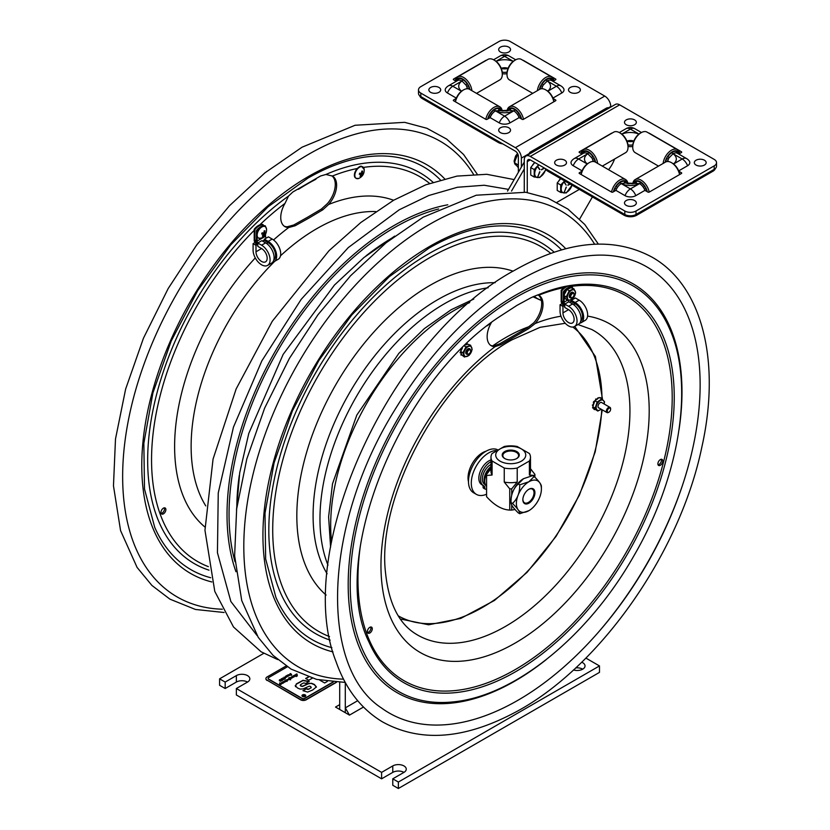 <?xml version="1.0" encoding="UTF-8"?>
<svg xmlns="http://www.w3.org/2000/svg" width="830" height="830" viewBox="0 0 830 830"><rect width="100%" height="100%" fill="white"/><g stroke="black" fill="none" stroke-linecap="round" stroke-linejoin="round"><path stroke-width="1.25" d="M225.179 688.516L225.179 682.063L236.353 675.61A7.906 4.565 180 0 1 244.964 674.624A7.906 4.565 180 0 1 249.84 678.836A7.906 4.565 180 0 1 247.527 682.063A7.906 4.565 0 0 0 236.353 682.063L225.179 688.516L219.587 685.29L219.587 678.836L263.784 653.324M599.478 665.93L599.478 672.383L398.358 788.5L392.777 785.273L392.777 778.82L398.358 782.047L599.478 665.93L585.887 658.086M403.951 772.377A7.906 4.565 0 0 0 392.777 772.377L381.603 778.82L236.353 694.959L236.353 688.516L381.603 772.377L392.777 765.924A7.906 4.565 180 0 1 401.388 764.938A7.906 4.565 180 0 1 406.264 769.151A7.906 4.565 180 0 1 403.951 772.377L392.777 778.82M582.722 669.156A7.906 4.565 0 0 0 575.719 667.901M225.179 682.063L219.587 678.836M398.358 788.5L398.358 782.047M381.603 778.82L381.603 772.377M247.527 682.063L236.353 688.516M581.706 662.216A7.906 4.565 180 0 1 585.036 665.93A7.906 4.565 180 0 1 573.468 669.976M339.709 682.436L339.709 709.474L335.517 707.056L339.709 704.639L339.709 709.474L345.29 712.7L345.29 682.54M490.976 465.485L490.063 464.945L490.976 464.416M490.976 466.522A11.848 6.837 120 0 0 485.228 484.243M490.063 464.945A11.848 6.837 120 0 0 482.873 475.403A11.848 6.837 120 0 0 484.813 484.461L485.467 484.834M531.159 153.052L529.893 152.315L606.274 108.222L607.539 108.958M579.662 219.027L592.413 196.938M524.269 168.998L511.508 191.097M529.893 152.315L528.627 154.515M524.269 162.058L507.514 191.087M609.023 108.097L608.795 107.973A5.053 2.915 120 0 0 606.274 108.222M526.023 156.009L615.414 104.404A8.497 4.907 -120 0 1 619.668 104.829L530.277 156.434A8.497 4.907 -120 0 0 526.023 156.009A8.497 4.907 -120 0 0 524.269 159.9L524.269 192.072M582.079 170.845L573.24 165.741A7.595 4.389 180 0 1 571.631 160.906A8.705 8.705 0 0 1 574.256 158.572A8.705 5.032 60 0 1 578.614 158.997A8.705 5.032 120 0 0 573.24 165.741M678.816 171.229L681.42 172.733A0.944 0.55 180 0 1 681.42 173.512L649.236 192.083A0.944 0.55 180 0 1 647.898 192.083L644.92 190.371L635.79 195.652A7.595 4.389 180 0 1 625.042 195.652L615.902 190.371L612.924 192.083A0.944 0.55 180 0 1 611.586 192.083L579.402 173.512A0.944 0.55 180 0 1 579.402 172.733L581.903 171.291M673.068 153.726L682.208 158.997A8.705 5.032 -60 0 1 686.566 158.572L677.425 153.291A8.705 5.032 120 0 0 673.068 153.726L668.824 158.074L667.735 160.636A6.91 3.994 0 0 0 667.061 161.549M530.277 156.434L624.824 211.017A7.906 4.565 180 0 0 635.998 211.017L714.215 165.865A7.906 4.565 180 0 0 716.529 162.638A7.906 4.565 180 0 0 714.215 159.412L619.668 104.829M582.048 154.069L579.402 152.544A0.944 0.55 180 0 1 579.402 151.766L611.586 133.194A0.944 0.55 180 0 1 612.208 133.028M648.624 133.028A0.944 0.55 180 0 1 649.236 133.194L681.42 151.766A0.944 0.55 180 0 1 681.42 152.544L678.774 154.069M686.566 158.572A8.705 8.705 0 0 1 689.191 160.906A7.595 4.389 180 0 1 687.582 165.741L678.681 170.887M716.529 162.638L716.529 166.114A7.906 4.565 180 0 1 714.215 169.341L635.998 214.493A7.906 4.565 180 0 1 624.824 214.493L530.277 159.9A4.254 2.459 -120 0 0 528.15 159.692A4.254 2.459 -120 0 0 527.268 161.643L527.268 192.519M614.584 159.028A23.707 13.685 -60 0 1 608.577 169.725M579.361 189.396L556.951 202.333M644.92 190.371A8.705 5.032 -120 0 0 639.557 183.627L625.405 183.015L625.965 182.009A9.96 5.748 -60 0 1 627.075 183.544M625.405 183.015L621.276 183.627A8.705 5.032 120 0 0 615.902 190.371M579.402 173.512L579.402 172.733M593.751 161.518A6.91 3.994 0 0 0 593.087 160.636L592.008 158.074L587.754 153.726A8.705 5.032 -120 0 0 583.397 153.291L574.256 158.572M626.899 141.038L626.93 141.09A6.619 3.828 180 0 1 633.83 141.069M632.823 144.856A6.91 3.994 180 0 1 627.937 144.835A6.91 3.994 0 0 0 632.823 144.856M626.93 141.09A6.91 3.994 0 0 0 633.809 141.121M593.087 160.636A6.619 3.828 0 0 0 592.392 161.518M632.294 183.793A6.91 3.994 0 0 0 628.528 183.793M668.451 161.56A6.619 3.828 0 0 0 667.735 160.636M665.577 162.026A9.96 5.748 -60 0 1 666.905 158.364L668.264 159.153L666.905 158.364M669.188 157.493L667.849 156.725A9.96 5.748 -60 0 1 676.813 151.548L676.045 152.896M677.155 153.156L677.768 152.097A9.96 5.748 -60 0 1 679.002 153.944M665.11 162.296A10.582 6.111 -60 0 1 677.633 151.236A10.582 6.111 -60 0 1 679.469 153.675M671.595 152.751L673.182 153.664M663.129 163.437A11.848 6.837 -60 0 1 668.741 152.295A11.848 6.837 -60 0 1 677.363 149.628L677.363 149.628A11.848 6.837 -60 0 1 679.708 153.529M658.512 166.114L635.189 152.647A11.848 6.837 -60 0 1 632.74 147.221L632.74 146.194A10.582 6.111 -60 0 1 640.221 133.225L641.113 132.707A11.848 6.837 -60 0 1 647.047 132.126L677.363 149.628L647.047 132.126M632.74 147.221A11.848 6.837 -60 0 1 641.113 132.707M583.604 153.187L582.992 152.139A9.96 5.748 -120 0 0 581.778 153.913M595.162 161.985A9.96 5.748 -120 0 0 593.855 158.406L592.568 159.153L593.855 158.406M602.321 166.114L625.571 152.689A11.848 6.837 -120 0 0 628.02 147.263L628.02 146.225A10.582 6.111 -120 0 0 620.539 133.267L619.647 132.748A11.848 6.837 -120 0 0 613.712 132.157L583.397 149.67A11.848 6.837 -120 0 0 581.062 153.498M628.02 147.263A11.848 6.837 -120 0 0 619.647 132.748M587.64 153.664L589.155 152.793M584.693 152.896L583.947 151.589A9.96 5.748 -120 0 1 592.9 156.766L591.634 157.493M595.629 162.244A10.582 6.111 -120 0 0 583.127 151.278A10.582 6.111 -120 0 0 581.311 153.643M597.621 163.396A11.848 6.837 -120 0 0 591.987 152.295A11.848 6.837 -120 0 0 583.397 149.67L613.712 132.157M635.365 183.036L634.794 182.04A9.96 5.748 -120 0 0 633.684 183.554M646.861 191.491A9.96 5.748 -120 0 0 645.647 188.317L644.35 189.064L645.647 188.317M647.338 191.761A10.582 6.111 -120 0 0 634.929 181.189A10.582 6.111 -120 0 0 633.072 183.679M649.226 192.093A11.848 6.837 -120 0 0 643.323 181.77A11.848 6.837 -120 0 0 635.189 179.571A11.848 6.837 -120 0 0 632.813 183.721M635.189 179.571L665.515 162.068L635.189 179.571M679.552 174.591A11.848 6.837 -120 0 0 671.439 162.649A11.848 6.837 -120 0 0 665.515 162.068M639.442 183.565L640.957 182.693M636.475 182.766L635.739 181.5A9.96 5.748 -120 0 1 644.702 186.667L643.406 187.424M679.697 174.507A10.582 6.111 -120 0 0 672.331 163.168L671.439 162.649M616.472 189.064L615.103 188.275L616.472 189.064M617.416 187.424L616.057 186.636A9.96 5.748 -60 0 1 625.021 181.459L624.264 182.766M619.803 182.652L621.38 183.565M613.401 191.813A10.582 6.111 -60 0 1 625.83 181.148A10.582 6.111 -60 0 1 627.698 183.669M613.868 191.543A9.96 5.748 -60 0 1 615.103 188.275M611.534 192.052A11.848 6.837 -60 0 1 617.437 181.729A11.848 6.837 -60 0 1 625.571 179.539L625.571 179.539A11.848 6.837 -60 0 1 627.947 183.71M581.062 174.466A10.582 6.111 -60 0 1 588.428 163.126L589.321 162.618A11.848 6.837 -60 0 1 595.245 162.026L625.571 179.539L595.245 162.026M581.208 174.549A11.848 6.837 -60 0 1 589.321 162.618M632.74 146.412A6.91 3.994 180 0 1 628.02 146.402M545.559 168.729A8.85 5.105 0 0 0 547.956 171.271L624.16 215.261A8.85 5.105 0 0 0 636.672 215.261L712.866 171.271A8.85 5.105 0 0 0 715.336 168.521M564.774 165.056A5.924 3.424 180 0 1 555.612 164.506A5.924 3.424 180 0 1 558.455 159.443A5.924 3.424 180 0 1 562.709 159.443A5.924 3.424 180 0 1 564.774 165.056M634.608 205.373A5.924 3.424 180 0 1 625.447 204.823A5.924 3.424 180 0 1 628.289 199.76A5.924 3.424 180 0 1 632.543 199.76A5.924 3.424 180 0 1 634.608 205.373M634.608 124.739A5.924 3.424 180 0 1 625.447 124.189A5.924 3.424 180 0 1 628.289 119.126A5.924 3.424 180 0 1 632.543 119.126A5.924 3.424 180 0 1 634.608 124.739M704.431 165.056A5.924 3.424 180 0 1 695.281 164.506A5.924 3.424 180 0 1 698.123 159.443A5.924 3.424 180 0 1 702.367 159.443A5.924 3.424 180 0 1 704.431 165.056M529.135 153.623L521.375 158.105A8.497 4.907 60 0 0 515.357 147.688L604.748 96.083A8.497 4.907 60 0 1 610.755 106.499L608.463 107.827M547.271 80.967L556.411 86.247A8.705 5.032 -60 0 1 560.769 85.812L551.628 80.531A8.705 5.032 120 0 0 547.271 80.967L543.017 85.314L541.938 87.876A6.91 3.994 0 0 0 541.274 88.758M456.344 98.127L447.443 92.981A7.595 4.389 180 0 1 445.835 88.146A8.705 8.705 0 0 1 448.459 85.812A8.705 5.032 60 0 1 452.817 86.247A8.705 5.032 120 0 0 447.443 92.981M509.62 110.255L495.479 110.867A8.705 5.032 120 0 0 490.105 117.611L499.245 122.892A7.595 4.389 0 0 0 509.983 122.892L519.124 117.611A8.705 5.032 -120 0 0 513.749 110.867L509.506 110.307L509.06 109.249A9.96 5.748 60 0 0 507.95 110.784M604.748 96.083L510.201 41.5A7.906 4.565 180 0 0 499.027 41.5L420.81 86.652A7.906 4.565 180 0 0 418.496 89.879A7.906 4.565 180 0 0 420.81 93.105L515.357 147.688M560.769 85.812A8.705 8.705 0 0 1 563.394 88.146A7.595 4.389 180 0 1 561.786 92.981L552.946 98.085M553.122 98.531L555.623 99.974A0.944 0.55 180 0 1 555.623 100.752L523.44 119.333A0.944 0.55 180 0 1 522.101 119.333L519.124 117.611M490.105 117.611L487.127 119.333A0.944 0.55 180 0 1 485.789 119.333L453.605 100.752A0.944 0.55 180 0 1 453.605 99.974L456.21 98.48M456.251 81.309L453.605 79.784A0.944 0.55 180 0 1 453.605 79.016L485.789 60.434A0.944 0.55 180 0 1 486.401 60.279M522.817 60.279A0.944 0.55 180 0 1 523.44 60.434L555.623 79.016A0.944 0.55 180 0 1 555.623 79.784L552.977 81.309M518.366 172.277L518.366 156.372A4.254 2.459 60 0 0 515.357 151.164L420.81 96.581A7.906 4.565 180 0 1 418.496 93.354L418.496 89.879M521.375 158.105L521.375 167.069M610.755 107.091L610.755 106.499M467.964 88.789A6.91 3.994 0 0 0 467.29 87.876L466.201 85.314L461.957 80.967A8.705 5.032 -120 0 0 457.6 80.531L448.459 85.812M555.623 79.784L555.623 79.016M506.497 111.033A6.91 3.994 0 0 0 502.731 111.033M542.633 88.758A6.619 3.828 0 0 0 541.938 87.876M501.216 68.361A6.91 3.994 0 0 0 508.095 68.33A6.619 3.828 0 0 0 501.196 68.309M507.099 72.075A6.91 3.994 180 0 1 502.202 72.096A6.91 3.994 0 0 0 507.099 72.075M467.29 87.876A6.619 3.828 0 0 0 466.574 88.81M489.378 115.557L490.675 116.304L489.378 115.557A9.96 5.748 120 0 0 488.165 118.732M495.583 110.805L494.068 109.934M491.619 114.665L490.323 113.907A9.96 5.748 120 0 1 499.287 108.74L498.55 110.006M501.963 110.919A10.582 6.111 120 0 0 489.513 114.54A10.582 6.111 120 0 0 487.687 119.001M502.212 110.961A11.848 6.837 120 0 0 499.836 106.811A11.848 6.837 120 0 0 487.988 113.658A11.848 6.837 120 0 0 485.799 119.333M499.836 106.811L469.51 89.308A11.848 6.837 120 0 0 463.586 89.889A11.848 6.837 120 0 0 457.662 96.145A11.848 6.837 120 0 0 455.473 101.831M499.66 110.276L500.231 109.29A9.96 5.748 120 0 1 501.341 110.795M463.586 89.889L462.694 90.408A10.582 6.111 120 0 0 457.403 96A10.582 6.111 120 0 0 455.328 101.748M519.922 115.515L518.553 116.304L519.922 115.515A9.96 5.748 60 0 1 521.157 118.783M510.761 110.006L510.014 108.699A9.96 5.748 60 0 1 518.968 113.876L517.609 114.665M507.327 110.909A10.582 6.111 60 0 1 519.788 114.499A10.582 6.111 60 0 1 521.624 119.053M515.223 109.892L513.646 110.805M507.078 110.95A11.848 6.837 60 0 1 509.454 106.78A11.848 6.837 60 0 1 521.313 113.617A11.848 6.837 60 0 1 523.502 119.292M509.454 106.78L539.78 89.267A11.848 6.837 60 0 1 545.704 89.858L546.607 90.366A10.582 6.111 60 0 1 551.898 95.958A10.582 6.111 60 0 1 553.963 101.706M545.704 89.858A11.848 6.837 60 0 1 551.639 96.114A11.848 6.837 60 0 1 553.817 101.789M456.023 81.184A9.96 5.748 60 0 1 457.268 79.338L457.87 80.396M458.98 80.136L458.212 78.798A9.96 5.748 60 0 1 467.176 83.965L465.838 84.743M463.431 79.991L461.843 80.904M468.12 85.615L466.771 86.393L468.12 85.615A9.96 5.748 60 0 1 469.448 89.267M455.556 80.915A10.582 6.111 60 0 1 467.985 84.598A10.582 6.111 60 0 1 469.915 89.536M455.317 80.769A11.848 6.837 60 0 1 457.662 76.868A11.848 6.837 60 0 1 469.51 83.716A11.848 6.837 60 0 1 471.897 90.688M457.662 76.868L487.988 59.366A11.848 6.837 60 0 1 493.912 59.947L494.805 60.466A10.582 6.111 60 0 1 500.096 66.058A10.582 6.111 60 0 1 502.285 73.434L502.285 74.461A11.848 6.837 60 0 1 499.836 79.888L476.513 93.354M493.912 59.947A11.848 6.837 60 0 1 499.836 66.203A11.848 6.837 60 0 1 502.285 74.461M541.17 85.646L542.457 86.393L541.17 85.646A9.96 5.748 120 0 0 539.863 89.225M553.247 81.153A9.96 5.748 120 0 0 552.033 79.379L551.421 80.427M553.714 80.883A10.582 6.111 120 0 0 541.305 84.629A10.582 6.111 120 0 0 539.396 89.484M553.963 80.738A11.848 6.837 120 0 0 551.639 76.91A11.848 6.837 120 0 0 539.78 83.747A11.848 6.837 120 0 0 537.404 90.636M551.639 76.91L521.313 59.397A11.848 6.837 120 0 0 515.389 59.988A11.848 6.837 120 0 0 509.454 66.244A11.848 6.837 120 0 0 507.006 74.503A11.848 6.837 120 0 0 509.454 79.929L532.715 93.354M543.391 84.743L542.125 84.006A9.96 5.748 120 0 1 551.078 78.829L550.332 80.136M547.385 80.904L545.87 80.033M515.389 59.988L514.486 60.507A10.582 6.111 120 0 0 509.195 66.089A10.582 6.111 120 0 0 507.006 73.465L507.006 74.503M419.69 95.761A8.85 5.105 0 0 0 422.159 98.511L498.353 142.501A8.85 5.105 0 0 0 502.752 143.881M507.006 73.642A6.91 3.994 180 0 1 502.285 73.652M570.252 87.461A5.924 3.424 180 0 1 572.327 86.683A5.924 3.424 180 0 1 576.57 86.683A5.924 3.424 180 0 1 579.63 91.539A5.924 3.424 180 0 1 570.884 92.618A5.924 3.424 180 0 1 570.252 87.461M500.428 47.144A5.924 3.424 180 0 1 502.492 46.366A5.924 3.424 180 0 1 506.736 46.366A5.924 3.424 180 0 1 509.796 51.221A5.924 3.424 180 0 1 501.05 52.3A5.924 3.424 180 0 1 500.428 47.144M500.428 127.779A5.924 3.424 180 0 1 502.492 127A5.924 3.424 180 0 1 506.736 127A5.924 3.424 180 0 1 509.796 131.856A5.924 3.424 180 0 1 501.05 132.935A5.924 3.424 180 0 1 500.428 127.779M430.594 87.461A5.924 3.424 180 0 1 432.658 86.683A5.924 3.424 180 0 1 436.902 86.683A5.924 3.424 180 0 1 439.962 91.539A5.924 3.424 180 0 1 431.216 92.618A5.924 3.424 180 0 1 430.594 87.461M532.134 165.813A7.107 4.109 -60 0 1 534.572 162.773M545.725 169.102L545.393 170.565L539.801 177.516L534.219 177.018L530.733 175.006L530.733 167.546L534.219 169.559L538.66 164.745M534.79 162.514L530.733 167.546M537.83 166.571L539.874 169.465L537.861 166.602M539.728 169.694L537.633 166.82M537.809 177.029L539.645 171.779M539.842 171.8L537.633 176.966M541.419 169.579L544.221 167.961M544.449 168.085L541.419 169.839M534.219 177.018L534.219 169.559M545.684 169.009A7.906 4.565 -60 0 1 539.531 177.184A7.906 4.565 -60 0 1 534.717 173.574A7.906 4.565 -60 0 1 538.919 164.9M558.611 181.231A7.107 4.109 -60 0 1 560.624 178.585M572.077 185.194L566.288 192.934L560.696 192.436L557.221 190.423L557.221 182.963L560.696 184.976L564.649 180.909M560.707 178.626L557.221 182.963M564.12 182.237L566.133 185.09L564.359 182.061M564.286 192.446L566.133 187.196M566.299 187.269L564.12 192.384M567.896 184.997L569.816 183.887M570.044 184.021L567.896 185.256M560.696 192.436L560.696 184.976M571.984 185.142A7.906 4.565 -60 0 1 565.738 192.705A7.906 4.565 -60 0 1 561.194 188.991A7.906 4.565 -60 0 1 564.732 180.95M495.873 450.545A24.651 14.235 120 0 0 471.284 483.091A24.651 14.235 120 0 0 476.389 494.369A24.651 14.235 120 0 0 486.577 494.234M497.295 449.601A24.651 14.235 120 0 0 478.661 457.309A24.651 14.235 120 0 0 468.483 481.473A24.651 14.235 120 0 0 473.588 492.761L476.389 494.369M486.577 489.109A17.306 9.991 120 0 1 485.633 489.223A1.899 1.1 -60 0 1 485.228 489.14A1.899 1.1 -60 0 1 484.834 488.268L483.091 487.262A1.899 1.1 120 0 0 483.485 488.133L485.228 489.14M483.091 487.262L484.834 488.268M490.976 461.698A14.11 8.144 120 0 0 481.431 474.096A14.11 8.144 120 0 0 483.506 485.675A14.11 8.144 120 0 0 483.9 485.872A3.953 2.283 120 0 1 484.014 485.934A3.953 2.283 120 0 1 484.834 487.739M482.489 485.083A3.953 2.283 -60 0 1 483.091 486.733M490.976 459.945A14.11 8.144 120 0 0 480.072 471.948A14.11 8.144 120 0 0 481.763 484.668L483.506 485.675M490.623 345.342A19.91 11.496 120 0 0 493.777 345.923L499.608 343.848L527.32 327.85L533.721 322.87A19.91 11.496 120 0 0 538.234 294.961M537.29 295.21C550.414 289.649 563.02 286.194 575.107 284.846A224.007 129.335 -60 0 1 627.843 553.351A224.007 129.335 -60 0 1 368.945 641.943C328.421 561.723 396.948 385.929 497.139 318.253L516.976 305.367L531.262 297.607L537.601 294.951L538.774 295.221A19.91 11.496 -60 0 1 538.888 295.283A19.91 11.496 -60 0 1 535.143 323.534L528.679 328.639L500.967 344.637L495.022 346.701A19.91 11.496 -60 0 1 491.277 345.768A19.91 11.496 -60 0 1 491.391 322.569L491.453 322.476M658.066 464.842A3.476 2.002 120 0 0 660.732 462.684A3.476 2.002 120 0 0 661.271 459.281M660.338 459.613A3.476 2.002 -60 0 1 662.07 459.436A3.476 2.002 -60 0 1 662.07 463.451A3.476 2.002 -60 0 1 658.595 465.454A3.476 2.002 -60 0 1 658.066 462.673A3.476 2.002 -60 0 1 660.338 459.613M369.827 633.01A3.476 2.002 -60 0 1 368.095 633.176A3.476 2.002 -60 0 1 368.095 629.161A3.476 2.002 -60 0 1 371.57 627.158A3.476 2.002 -60 0 1 372.099 629.939A3.476 2.002 -60 0 1 369.827 633.01M367.555 632.564A3.476 2.002 120 0 0 368.499 632.232A3.476 2.002 120 0 0 370.771 627.003M638.571 262.685A257.58 148.715 -60 0 1 646.788 564.286A257.58 148.715 -60 0 1 381.489 707.98C318.637 667.071 323.254 524.321 395.288 409.117C430.884 351.152 472.602 308.023 520.42 279.71C566.008 254.208 605.392 248.533 638.571 262.685M309.196 217.917L295.107 225.781L288.705 227.534A19.91 11.496 -60 0 1 284.866 226.6A19.91 11.496 -60 0 1 284.991 203.402L288.529 196.067L292.865 191.979L320.577 175.981L325.941 174.466L332.363 176.053A19.91 11.496 -60 0 1 332.488 176.116A19.91 11.496 -60 0 1 328.649 204.471L322.818 209.782L309.196 217.917M284.223 226.175A19.91 11.496 120 0 0 287.273 226.766L293.747 224.992L307.795 217.107L321.449 208.994L327.404 203.599A19.91 11.496 120 0 0 331.782 175.763M163.427 508.168A3.476 2.002 -60 0 1 165.16 507.991A3.476 2.002 -60 0 1 165.16 512.006A3.476 2.002 -60 0 1 161.684 514.009A3.476 2.002 -60 0 1 161.155 511.228A3.476 2.002 -60 0 1 163.427 508.168M161.155 513.397A3.476 2.002 120 0 0 163.832 511.239A3.476 2.002 120 0 0 164.361 507.836M361.268 166.612A6.287 3.631 120 0 0 354.97 172.381A6.287 3.631 120 0 0 355.157 177.184M359.317 174.3L359.712 173.148L361.486 173.335L361.807 171.105L362.606 171.094L362.285 173.325L363.333 173.097L360.843 176.292L360.044 176.302L361.092 174.487L359.317 174.3M362.285 173.325L361.579 172.92M362.938 174.248L361.341 173.335M361.901 174.476L360.23 173.221M361.092 174.487L359.722 173.221M360.843 176.292L360.282 175.96M263.608 226.351A6.287 3.631 120 0 0 257.341 232.037A6.287 3.631 120 0 0 257.507 236.924M265.258 234.019L262.363 236.021L263.432 234.216L261.678 233.998L262.083 232.846L263.836 233.064L264.179 230.833L264.978 230.844L264.635 233.074L265.662 232.867L265.258 234.019L263.567 233.043M264.231 234.226L262.062 232.971L262.954 232.971A3.227 1.857 -60 0 1 262.923 232.971M263.432 234.216L262.062 232.971M263.162 236.031L262.591 235.71M264.635 233.074L263.94 232.67M574.049 294.982A2.365 1.37 -60 0 1 572.41 297.503A2.365 1.37 -60 0 1 570.729 296.528A2.365 1.37 -60 0 1 572.41 293.633A2.365 1.37 -60 0 1 574.08 294.598A2.365 1.37 -60 0 1 574.049 294.982M574.07 294.36A2.998 1.733 120 0 0 574.08 294.079A2.998 1.733 120 0 0 573.457 292.71A2.998 1.733 120 0 0 571.341 293.322A2.998 1.733 120 0 0 569.878 296.04A2.998 1.733 120 0 0 570.459 297.908A2.998 1.733 120 0 0 571.963 297.763A2.998 1.733 120 0 0 572.192 297.607M470.61 350.82A2.365 1.37 -60 0 1 470.62 350.976A2.365 1.37 -60 0 1 468.94 353.881A2.365 1.37 -60 0 1 467.269 352.968A2.365 1.37 -60 0 1 468.846 350.063A2.365 1.37 -60 0 1 470.61 350.82M470.61 350.737A2.998 1.733 120 0 0 470.62 350.457A2.998 1.733 120 0 0 470.61 350.26A2.998 1.733 120 0 0 469.998 349.088A2.998 1.733 120 0 0 467.601 349.98A2.998 1.733 120 0 0 466.377 353.113A2.998 1.733 120 0 0 466.989 354.286A2.998 1.733 120 0 0 468.494 354.14A2.998 1.733 120 0 0 468.732 353.985M469.811 348.984A3.102 1.785 120 0 0 467.933 348.828A3.102 1.785 120 0 0 465.744 352.626A3.102 1.785 120 0 0 466.813 354.182M463.97 352.781A5.717 3.299 120 0 0 467.176 356.381A5.717 3.299 120 0 0 471.897 349.949A5.717 3.299 120 0 0 468.691 346.349A5.717 3.299 120 0 0 463.97 352.781M462.455 347.957L461.075 350.602L460.577 349.855M460.806 349.606L461.719 349.181M465.993 346.899L470.62 345.249L472.166 349.482L469.095 355.375L464.468 357.035L462.922 352.792L465.993 346.899L464.437 345.996M461.075 350.602L460.629 351.464L461.947 355.084L461.044 355.043M462.922 352.792L460.629 351.464M461.449 348.963L462.175 348.237M461.221 353.082L460.474 353.061M466.252 344.232L466.958 343.547M460.754 351.806L460.059 352.553L460.847 352.086M461.584 354.088L460.806 354.825A6.713 3.88 120 0 0 460.951 354.981M460.806 354.825L461.48 354.182M467.051 343.464L467.653 344.16L465.547 344.917M470.62 345.249L467.653 344.16M464.468 357.035L461.947 355.084M461.356 353.476L461.532 354.14M573.281 292.606A3.102 1.785 120 0 0 571.393 292.451A3.102 1.785 120 0 0 569.204 296.248A3.102 1.785 120 0 0 570.272 297.804M567.398 296.642A5.717 3.299 120 0 0 570.833 299.921A5.717 3.299 120 0 0 575.398 293.322A5.717 3.299 120 0 0 571.963 290.044A5.717 3.299 120 0 0 567.398 296.642M564.172 295.646L563.539 296.435A6.713 3.88 120 0 0 563.57 296.694L563.943 296.912M563.539 296.435L564.307 295.957L565.552 298.8L564.618 298.779M565.137 297.856L564.4 298.593A6.713 3.88 120 0 0 564.545 298.738M564.4 298.593L565.043 297.96M566.351 296.694L569.245 290.728L573.914 288.799L575.667 292.824L572.773 298.779L568.104 300.719L566.351 296.694L564.307 295.957M565.552 298.8L568.104 300.719M564.888 297.285L565.095 297.908M563.695 296.912L564.722 296.901M565.272 291.382L565.313 290.583L565.687 291.61M566.382 290.261L565.51 290.303L566.527 290.282L565.157 293.094L563.943 293.395A6.713 3.88 120 0 0 563.85 293.716L564.203 294.204M563.943 293.395L565.074 293.073M565.479 291.496L565.116 293.083M564.39 293.654A6.713 3.88 120 0 0 564.296 293.965L563.85 293.716M565.157 293.094L564.296 293.965M569.245 290.728L566.952 289.411L566.091 290.023M564.473 294.494L564.047 295.366M570.459 287.18L570.241 287.045A6.713 3.88 120 0 0 570.013 287.066L569.847 288.083L570.013 287.066M570.241 287.045L570.936 287.761L567.637 289.131L567.564 288.155L567.461 289.203M568.301 288.207L567.813 287.979A6.713 3.88 120 0 0 567.564 288.155M573.914 288.799L570.936 287.761M567.637 289.131L566.952 289.411M572.358 287.834L571.777 287.574M569.131 288.508L569.847 288.145M304.786 695.862L303.863 696.142L304.786 695.862M280.478 683.578L281.059 684.169L280.478 683.578M288.311 679.023L288.892 679.646L288.311 679.023M303.77 695.073L305.108 695.841L304.517 696.183L302.587 695.748L304.195 695.519L303.77 695.073L305.004 695.903M302.763 696.329A1.577 0.913 0 0 0 304.486 696.536A1.577 0.913 0 0 0 305.461 695.685A1.577 0.913 0 0 0 303.884 694.772A1.577 0.913 0 0 0 302.296 695.685A1.577 0.913 0 0 0 302.763 696.329M302.774 695.779L304.081 695.582M303.272 695.81L303.884 695.82M303.967 695.955L304.672 695.924M302.307 695.758A1.577 0.913 0 0 0 302.296 695.82A1.577 0.913 0 0 0 302.763 696.463A1.577 0.913 0 0 0 304.486 696.661A1.577 0.913 0 0 0 305.461 695.82A1.577 0.913 0 0 0 305.45 695.758M293.747 675.879L294.328 676.512L293.747 675.879M282.501 682.644L282.947 683.132L281.868 683.619L281.204 683.08L280.665 684.522L279.627 684.117L279.7 682.903L280.312 683.723L281.194 682.82L282.2 683.339L282.003 682.353L283.227 681.648L283.985 682.229L284.254 681.191L288.85 678.774L288.964 677.56L289.981 678.255L291.662 676.782L292.658 677.29L292.233 676.533L294.515 675.132L296.269 676.201L295.739 674.458L297.285 675.599L296.995 673.97L297.254 675.879L295.698 674.883L296.103 676.512L294.546 675.423L293.851 676.917L293.042 676.294L293.415 677.093L292.679 677.591L291.672 677.041L291.776 678.11L291.154 677.488L291.029 678.535L290.22 677.913L290.656 679.677L289.151 678.484L289.016 679.708L287.605 679.428L287.574 680.538L286.672 679.936L286.993 681.42L285.811 680.465L286.163 681.264L285.012 680.88L285.126 681.949L284.317 681.326L284.617 682.25L283.269 681.949L283.362 682.966L282.574 682.353L282.947 683.266M279.627 684.252L279.7 683.038L280.312 683.847L281.194 682.955L282.231 683.173M279.783 683.847L279.7 683.038L280.094 683.661M283.673 681.679L283.985 682.229M285.748 680.195L288.85 678.909L288.964 677.685L289.981 678.39L291.662 676.907L292.7 677.124M290.168 677.643L289.971 678.276M292.969 676.025L293.571 676.253M293.675 675.745L294.515 675.132L296.237 676.128M285.696 680.797L286.163 681.399M286.672 679.936L287.024 680.808M287.533 679.729L287.574 680.662M290.137 678.515L290.656 679.812M291.61 677.384L292.067 677.986M296.497 673.991L297.015 674.365M288.238 674.717L289.877 675.081L288.819 674.717L289.193 675.496L288.456 675.994L287.45 675.444L287.429 676.585L286.526 675.983L285.894 677.197L285.437 676.336L287.439 675.184L288.435 675.827L288.238 674.717L289.877 675.215M288.747 675.008L289.193 675.63M285.157 677.021L287.439 675.319M285.894 677.322L285.468 676.709M286.526 676.118L286.412 677.301M287.45 675.444L287.429 676.72M283.206 678.878L284.171 678.629L284.161 679.521M282.812 678.089L283.621 679.397L283.756 678.836M282.76 678.235L283.621 679.397M282.439 678.567L282.812 678.048M283.621 679.272L283.362 678.452L284.171 678.629M284.161 679.386L284.171 678.504L284.161 679.386L283.009 679.314L282.812 677.965M290.012 673.95L291.579 674.572L291.558 675.247M291.579 674.572L290.842 675.257L291.506 674.707L289.867 674.5L290.791 673.576L289.992 674.23L291.579 674.448L291.558 675.122M289.867 674.624L289.961 673.856L290.925 674.002M289.961 673.732L290.791 673.576M290.77 675.112L291.506 674.842M281.629 680.434L281.577 679.054M282.262 679.863L282.605 680.413M281.723 679.5L282.625 680.102L282.698 679.521L282.605 680.289L281.629 680.31L281.577 678.93L280.716 679.604L281.474 678.629L282.044 680.206L281.723 679.625L282.625 679.915M280.716 679.729L281.474 678.753L281.733 679.459M281.733 679.324L281.526 678.764M308.553 677.062L305.865 678.618M312.246 678.235L308.729 680.268L305.637 678.484L308.272 676.969M336.067 682.291L306.187 699.545A3.953 2.283 180 0 1 300.595 699.545L267.073 680.195A3.953 2.283 180 0 1 265.922 678.577A3.953 2.283 180 0 1 267.073 676.969L286.111 665.971M300.595 699.545L300.595 699.804A3.953 2.283 0 0 0 306.187 699.804L306.187 699.545M336.482 682.312L306.187 699.804M268.152 678.452A1.743 1.006 0 0 0 268.132 678.577A1.743 1.006 0 0 0 268.64 679.293L302.162 698.642A1.743 1.006 0 0 0 304.62 698.642L333.276 682.094M300.595 699.804L267.073 680.195M265.932 678.712A3.953 2.283 0 0 0 265.922 678.836A3.953 2.283 0 0 0 267.073 680.444M287.367 666.801L268.64 677.612A1.743 1.006 0 0 0 268.132 678.317A1.743 1.006 0 0 0 268.64 679.033L302.162 698.383A1.743 1.006 0 0 0 304.62 698.383L332.882 682.063M302.535 696.463A1.899 1.1 180 0 1 301.985 695.685A1.899 1.1 180 0 1 303.884 694.596A1.899 1.1 180 0 1 305.772 695.685A1.899 1.1 180 0 1 304.61 696.702A1.899 1.1 180 0 1 302.535 696.463M284.223 681.7L284.617 682.25M283.02 682.136L283.673 681.803M283.985 682.104L284.254 681.057L285.541 680.683M289.151 678.608L289.016 679.708M285.261 678.442L283.974 677.176L285.23 678.183M285.219 678.131L285.198 678.795M286.35 676.512L286.412 677.166M287.886 675.205L288.477 675.496M287.377 675.651L287.429 676.585M280.177 681.191L279.482 679.77L280.416 679.708L279.565 679.853L280.55 681.005L281.266 680.486L281.111 681.15L280.177 680.621L280.177 681.326M279.565 679.853L280.55 681.129L281.152 680.859M295.501 686.462L296.279 683.962L303.012 680.289L309.175 681.461L305.772 683.422L303.811 682.893L301.632 683.941L300.263 685.196L300.958 685.891L302.473 686.213L308.283 683.567L311.541 683.287L314.342 684.439L316.396 686.918L312.609 690.052L307.629 692.075L302.96 690.674L306.384 688.703L308.573 689.128L309.808 688.516L311.188 687.562L310.679 686.483L309.31 686.14L303.023 688.921L300.066 689.087L297.596 688.039L295.21 685.663M300.688 684.501L300.263 685.456L300.688 684.76L300.263 685.456L300.958 686.151L302.473 686.472L308.283 683.816L311.541 683.287M327.331 681.451L324.675 682.976L319.737 680.123M306.384 688.703L303.178 690.809M307.39 689.18L306.384 688.962M308.573 689.128L307.39 689.429M311.188 687.562L308.573 689.388M309.175 681.721L303.012 680.548L296.279 684.221L295.501 686.721M316.396 687.178L314.342 684.698L311.541 683.536M310.679 686.742L311.188 687.811M279.305 680.704L279.482 679.905L280.301 680.133M279.482 679.905L280.416 679.832M285.344 678.11L285.198 678.919M284.151 677.218L285.261 678.567M284.275 678.152L284.151 677.353M283.02 682.26L281.858 682.623M281.204 683.215L281.194 684.345M283.269 682.073L283.632 682.851M285.012 681.005L285.354 681.752M289.006 679.002L289.016 679.832M289.961 678.982L290.293 679.729M290.915 677.591L291.268 678.338M292.969 676.595L293.415 677.218M294.546 675.547L294.463 676.699M296.403 675.516L295.698 675.018L296.383 676.481M296.538 674.313L297.254 676.004M296.767 675.081L296.497 674.126M295.49 674.749L297.285 675.599M293.747 676.004L294.038 676.616M288.311 679.148L288.892 679.78L288.612 679.168M280.478 683.713L280.799 684.283L280.82 683.744M305.772 695.758A1.899 1.1 0 0 0 303.884 694.72A1.899 1.1 0 0 0 301.985 695.758M468.483 481.742A20.543 11.859 -60 0 1 482.572 452.703A20.543 11.859 -60 0 1 486.141 451.157M468.494 481.12A19.671 11.361 -60 0 1 468.058 478.775M483.361 452.267A19.671 11.361 -60 0 1 485.612 451.468M608.929 408.287A2.365 1.37 -60 0 1 610.61 409.263A2.365 1.37 -60 0 1 608.929 412.168A2.365 1.37 -60 0 1 607.259 411.192A2.365 1.37 -60 0 1 608.929 408.287M610.6 409.024A2.998 1.733 120 0 0 610.61 408.744A2.998 1.733 120 0 0 609.988 407.374A2.998 1.733 120 0 0 608.483 407.52A2.998 1.733 120 0 0 606.523 410.165A2.998 1.733 120 0 0 606.989 412.572A2.998 1.733 120 0 0 608.483 412.417A2.998 1.733 120 0 0 608.722 412.271M600.515 397.653A6.713 3.88 120 0 1 600.702 397.726L600.796 398.296M602.103 402.82A3.102 1.785 120 0 0 600.215 402.664A3.102 1.785 120 0 0 598.025 406.461A3.102 1.785 120 0 0 599.094 408.018M604.147 404.002A5.717 3.299 120 0 0 604.24 402.488A5.717 3.299 120 0 0 599.883 400.745A5.717 3.299 120 0 0 596.189 407.904A5.717 3.299 120 0 0 601.148 409.2M601.169 409.211L597.818 411.047L595.141 408.132L597.144 402.052L594.851 400.734L593.543 401.782L594.56 401.616L594.083 403.048L593.388 402.094L593.782 402.924M592.444 404.957L593.512 404.49L592.444 404.957A6.713 3.88 120 0 0 592.402 405.268L592.838 405.6M594.083 403.048L593.512 404.49M593.564 404.49L593.419 402.768M593.616 404.49L593.139 405.922L592.402 405.268M593.139 405.922L592.848 406.804L595.131 409.294L594.56 409.636A6.713 3.88 120 0 1 594.373 409.564L593.969 408.474L593.907 409.294M595.141 408.132L592.848 406.804M592.9 406.866L592.578 407.717A6.713 3.88 120 0 0 592.662 407.935L592.921 408.08M592.578 407.717L593.232 407.24M593.865 407.924L593.108 408.194M595.131 409.294L597.818 411.047M597.144 402.052L601.843 398.898L604.52 401.813L604.178 404.013M598.409 397.757L596.646 399.521L595.598 399.043L596.5 399.157M596.946 399.323L597.756 398.774M601.843 398.898L599.551 397.57L598.855 398.037M596.646 399.521L594.851 400.734M596.044 399.303A6.713 3.88 120 0 0 595.816 399.531L595.452 400.33M595.535 400.268L595.816 399.531M598.503 397.726A6.713 3.88 120 0 0 598.264 397.809L597.299 398.4L598.264 397.809M518.117 154.847L517.63 154.567L515.347 160.045M517.526 154.837A7.584 4.378 120 0 0 514.797 161.819L515.399 159.879M514.797 161.881A7.584 4.378 120 0 1 514.797 161.819L514.444 162.794L518.366 167.764M518.366 165.056L514.444 162.794M486.577 486.432A12.803 7.387 -60 0 1 484.751 481.193A12.803 7.387 -60 0 1 490.976 467.664M490.976 467.466A11.848 6.837 120 0 0 484.751 480.414A11.848 6.837 120 0 0 484.762 480.788M534.167 476.482L532.684 475.621L523.533 478.682L518.231 483.973L519.715 484.834L528.886 481.763L534.167 476.482C539.189 481.41 541.596 484.834 541.399 486.743L541.399 488.995A17.689 10.209 120 0 0 528.886 481.774A17.689 10.209 120 0 0 516.385 503.447A17.689 10.209 120 0 0 528.886 510.668L528.886 510.668A17.689 10.209 120 0 0 541.399 488.995M518.231 483.973C513.22 488.673 510.813 494.888 511.021 502.596C510.824 504.516 513.231 507.939 518.252 512.867L519.736 513.718C519.933 511.809 517.515 508.385 512.494 503.457C517.515 498.757 519.922 492.543 519.715 484.834M523.523 478.682L523.533 478.682A17.689 10.209 -60 0 1 523.533 478.682L523.523 478.682A17.689 10.209 -60 0 0 511.021 500.345L511.021 502.596L512.494 503.457M528.886 510.668L519.736 513.718M522.859 499.702A8.528 4.928 120 0 0 528.959 503.146A8.528 4.928 120 0 0 534.925 492.574A8.528 4.928 120 0 0 528.668 489.389A8.528 4.928 120 0 0 522.859 499.453A8.528 4.928 120 0 0 522.859 499.702M528.451 489.524A7.875 4.544 -60 0 1 532.279 489.088A7.875 4.544 -60 0 1 532.383 498.239A7.875 4.544 -60 0 1 524.404 502.731A7.875 4.544 -60 0 1 522.869 499.193M492.076 461.013A19.754 11.402 180 0 1 490.976 457.268A19.754 11.402 180 0 1 492.076 453.522L504.246 446.499A19.754 11.402 180 0 1 517.215 446.499L529.395 453.522A19.754 11.402 180 0 1 530.484 457.268A19.754 11.402 180 0 1 529.395 461.013L517.215 468.037A19.754 11.402 180 0 1 504.246 468.037L492.076 461.013L492.076 475.03L486.577 475.466L486.577 496.693C494.296 505.273 502.026 509.724 509.745 510.077L509.745 488.849L504.246 482.064L504.246 468.037M490.976 457.268L490.976 471.284A19.754 11.402 0 0 0 492.076 475.03M504.246 482.064A19.754 11.402 0 0 0 517.215 482.064L511.716 488.849L511.716 495.178M517.215 468.037L517.215 482.064M534.883 477.209L534.883 475.466A24.174 13.954 -0 0 0 534.904 474.905A24.174 13.954 -0 0 0 534.883 474.335L530.484 468.763M534.883 475.466L529.395 475.03A19.754 11.402 0 0 0 530.484 471.284L530.484 457.268M529.395 475.03L529.395 461.013M511.716 505.024L511.716 510.077L515.057 509.516M495.718 455.037A15.013 8.663 0 0 0 510.73 463.7A15.013 8.663 0 0 0 525.743 455.037A15.013 8.663 0 0 0 510.73 446.364A15.013 8.663 0 0 0 495.718 455.037M509.745 488.849A24.174 13.954 -0 0 0 511.716 488.849M490.976 468.763L486.577 474.335A24.174 13.954 -0 0 0 486.577 475.466M516.768 451.551A8.528 4.928 0 0 0 504.588 451.613A8.528 4.928 0 0 0 504.92 458.637A8.528 4.928 0 0 0 516.54 458.637A8.528 4.928 0 0 0 516.768 451.551M486.577 496.693A24.174 13.954 180 0 1 486.556 496.122A24.174 13.954 180 0 1 486.577 495.562M511.716 510.077A24.174 13.954 180 0 1 509.745 510.077M505.148 458.762A7.875 4.544 180 0 1 502.856 455.66A7.875 4.544 180 0 1 507.628 451.364A7.875 4.544 180 0 1 516.302 452.329A7.875 4.544 180 0 1 518.605 455.66A7.875 4.544 180 0 1 516.312 458.762M530.806 469.137L531.677 470.185M531.905 470.465L530.484 468.691M257.788 244.29L255.993 245.327L255.993 251.77A7.906 4.565 -120 0 0 259.448 259.728A7.906 4.565 -120 0 0 265.538 261.844A7.906 4.565 -120 0 0 266.741 255.505A7.906 4.565 -120 0 0 261.585 248.544L257.788 246.354L257.788 243.003L261.803 240.679L265.6 242.868A12.004 6.931 -120 0 1 273.454 253.451A12.004 6.931 -120 0 1 271.607 263.079L267.592 265.403A12.004 6.931 60 0 1 258.338 262.187A12.004 6.931 60 0 1 253.088 250.1L253.088 243.647L255.204 242.422M257.788 243.003L261.585 245.192A12.004 6.931 60 0 1 269.428 255.775A12.004 6.931 60 0 1 267.592 265.403M273.807 259.935A10.427 6.018 -120 0 0 274.865 251.469A10.427 6.018 -120 0 0 268.173 242.682L264.376 240.482L264.376 239.196L268.173 241.385A12.004 6.931 60 0 1 276.017 251.967A12.004 6.931 60 0 1 274.18 261.595A12.004 6.931 60 0 1 272.759 262.093M258.856 229.049A11.848 6.837 120 0 0 257.113 230.927L256.439 230.543A11.848 6.837 -60 0 1 264.822 225.708L265.496 226.092A11.848 6.837 120 0 0 264.293 226.123M257.788 243.647A2.843 1.639 60 0 1 256.439 240.679L256.439 230.543M257.113 236.809L257.113 241.063A1.899 1.1 -120 0 0 257.902 242.931M257.113 230.927L257.113 232.421M266.285 238.096A1.899 1.1 60 0 1 265.496 236.228L265.496 234.247M265.496 226.756L265.496 226.092M254.883 229.64L254.208 229.256A11.848 6.837 -60 0 1 262.591 224.411L263.255 224.806A11.848 6.837 120 0 0 254.883 229.64L254.883 240.856L255.204 241.54L256.449 240.825L255.184 241.52A1.577 0.913 60 0 1 255.993 243.232L255.993 244.03L257.404 243.221M263.255 225.802L263.255 224.806M254.208 229.256L254.208 240.472A1.577 0.913 60 0 0 255.018 242.184L255.993 244.03M253.088 243.647L255.993 245.327M264.376 239.196L268.401 236.872L272.199 239.061A12.004 6.931 60 0 1 280.042 249.643A12.004 6.931 60 0 1 278.206 259.271L274.18 261.595M564.753 305.399L562.958 306.436L562.958 312.879A7.906 4.565 -120 0 0 566.413 320.837A7.906 4.565 -120 0 0 572.492 322.953A7.906 4.565 -120 0 0 573.706 316.624A7.906 4.565 -120 0 0 568.55 309.663L564.753 307.463L564.753 304.112L568.768 301.788L572.565 303.977A12.004 6.931 -120 0 1 580.419 314.56A12.004 6.931 -120 0 1 578.572 324.188L574.547 326.512A12.004 6.931 60 0 1 565.292 323.295A12.004 6.931 60 0 1 560.053 311.209L560.053 304.755L562.169 303.531M564.753 304.112L568.55 306.301A12.004 6.931 60 0 1 576.394 316.884A12.004 6.931 60 0 1 574.547 326.512M580.772 321.044A10.427 6.018 -120 0 0 581.83 312.578A10.427 6.018 -120 0 0 575.138 303.79L571.341 301.591L571.341 300.304L575.138 302.494A12.004 6.931 60 0 1 582.982 313.076A12.004 6.931 60 0 1 581.145 322.704A12.004 6.931 60 0 1 579.724 323.202M572.461 287.896L572.461 287.201A11.848 6.837 120 0 0 570.781 287.315M569.422 287.751A11.848 6.837 120 0 0 568.571 288.155M567.201 289.016A11.848 6.837 120 0 0 565.998 290.002M565.23 290.739A11.848 6.837 120 0 0 564.078 292.036L564.078 293.125M564.078 294.287L564.078 295.314M564.078 297.13L564.078 302.172A1.899 1.1 -120 0 0 564.867 304.039M564.753 304.755A2.843 1.639 60 0 1 563.404 301.788L563.404 291.652A11.848 6.837 -60 0 1 571.787 286.817L572.461 287.201M573.25 299.205A1.899 1.1 60 0 1 572.856 298.675M564.078 292.036L563.404 291.652M569.671 285.593L570.22 285.914A11.848 6.837 120 0 0 561.848 290.749L561.173 290.365A11.848 6.837 -60 0 1 566.226 286.205M570.22 286.91L570.22 285.914M561.848 290.749L561.848 301.964L562.169 302.649L563.414 301.933L562.149 302.628A1.577 0.913 60 0 1 562.958 304.34L562.958 305.139L564.369 304.33M561.173 290.365L561.173 301.581A1.577 0.913 60 0 0 561.983 303.292L562.958 305.139M560.053 304.755L562.958 306.436M571.341 300.304L575.366 297.98L579.164 300.18A12.004 6.931 60 0 1 587.007 310.762A12.004 6.931 60 0 1 585.171 320.38L581.145 322.704M349.482 715.118L345.29 707.865L345.29 712.7L349.482 715.118L363.478 707.046M357.689 700.707L345.29 707.865M236.353 675.61L236.353 682.063M392.777 765.924L392.777 772.377M587.194 163.956L578.614 158.997L587.754 153.726M625.042 195.652A8.705 5.032 -60 0 1 630.416 188.908A8.705 5.032 60 0 1 635.79 195.652M626.059 128.66A8.705 8.705 0 0 1 634.763 128.66A8.705 5.032 120 0 0 630.416 129.096A8.705 5.032 -120 0 0 626.059 128.66L619.304 132.561M621.763 134.087L630.416 129.096L638.996 134.045M638.903 134.118A14.224 8.207 0 0 0 621.846 134.149M624.824 214.493L624.824 211.017M635.998 214.493L635.998 211.017M714.215 169.341L714.215 165.865M530.277 159.9L527.268 161.643M681.42 173.512L681.42 172.733M579.402 152.544L579.402 151.766M681.42 152.544L681.42 151.766M587.796 153.747A14.224 8.207 0 0 0 587.287 163.884M639.557 183.627L630.416 188.908L621.276 183.627M621.317 183.606A14.224 8.207 0 0 0 639.515 183.606M687.582 165.741A8.705 5.032 -120 0 0 682.208 158.997L673.566 163.998M673.472 163.925A14.224 8.207 0 0 0 673.026 153.747M547.956 170.109L547.956 171.271M624.16 214.109L624.16 215.261M636.672 214.109L636.672 215.261M712.866 170.109L712.866 171.271M500.262 55.901A8.705 8.705 0 0 1 508.966 55.901A8.705 5.032 120 0 0 504.609 56.336A8.705 5.032 -120 0 0 500.262 55.901L493.58 59.76M461.459 91.238L452.817 86.247L461.957 80.967M499.245 122.892A8.705 5.032 -60 0 1 504.609 116.148A8.705 5.032 60 0 1 509.983 122.892M513.749 110.867L504.609 116.148L495.479 110.867M495.52 110.847A14.224 8.207 0 0 0 513.708 110.847M420.81 96.581L420.81 93.105M453.605 79.784L453.605 79.016M555.623 100.752L555.623 99.974M453.605 100.752L453.605 99.974M561.786 92.981A8.705 5.032 -120 0 0 556.411 86.247L547.831 91.196M547.738 91.124A14.224 8.207 0 0 0 547.229 80.987M496.029 61.296L504.609 56.336L513.262 61.327M513.179 61.399A14.224 8.207 0 0 0 496.122 61.358M461.999 80.987A14.224 8.207 0 0 0 461.553 91.165M422.159 97.349L422.159 98.511M498.353 141.349L498.353 142.501M236.809 507.69A222.201 128.287 -60 0 1 239.299 475.351M366.02 255.858A222.201 128.287 -60 0 1 392.777 237.536M234.994 561.682A234.226 135.238 -60 0 1 229.049 514.361A234.226 135.238 -60 0 1 394.675 227.482A234.226 135.238 -60 0 1 438.624 208.963M235.959 571.725A236.031 136.276 -60 0 1 227.026 514.662A236.031 136.276 -60 0 1 393.928 225.584A236.031 136.276 -60 0 1 447.806 204.792M594.622 244.196A263.089 151.9 120 0 0 429.836 224.214A263.089 151.9 120 0 0 249.197 491.993A263.089 151.9 120 0 0 343.495 679.158M565.77 248.73A236.031 136.276 120 0 0 429.836 246.313A236.031 136.276 120 0 0 270.86 472.114A236.031 136.276 120 0 0 332.996 651.903M561.557 249.882A232.576 134.284 120 0 0 489.939 226.569C470.527 228.758 450.223 235.948 429.017 248.118L389.249 276.722L351.744 315.006L318.782 360.656L292.378 410.943L274.087 462.839L265.009 513.21L265.662 558.974L275.892 597.32A232.576 134.284 120 0 0 331.886 647.68M554.15 252.185A225.667 130.289 120 0 0 428.394 253.949A225.667 130.289 120 0 0 277.511 465.34A225.667 130.289 120 0 0 330.174 640.117M550.747 253.358A222.201 128.287 120 0 0 429.836 257.601A222.201 128.287 120 0 0 282.044 462.777A222.201 128.287 120 0 0 329.5 636.579M513.085 271.192A188.099 108.606 120 0 0 429.836 285.447A188.099 108.606 120 0 0 309.912 441.851A188.099 108.606 120 0 0 326.097 595.048M495.178 282.698A176.271 101.768 120 0 0 437.732 299.671A176.271 101.768 120 0 0 313.097 515.555A176.271 101.768 120 0 0 327.113 573.789M535.599 297.337A175.742 101.468 120 0 0 534.043 296.32L537.373 298.582M488.154 287.761A175.742 101.468 120 0 0 444.237 303.853A175.742 101.468 120 0 0 319.965 519.092A175.742 101.468 120 0 0 327.985 565.178M331.554 541.772A175.711 101.447 -60 0 1 330.682 525.255A175.711 101.447 -60 0 1 454.933 310.046A175.711 101.447 -60 0 1 469.676 302.556M532.902 296.808A175.711 101.447 -60 0 1 540.994 300.356L541.399 300.574M492.678 345.882A177.755 102.63 -60 0 1 505.605 337.644A177.755 102.63 -60 0 1 529.571 326.47M682.125 486.359A263.089 151.9 -60 0 1 596.967 633.861M546.254 659.58A236.031 136.276 -60 0 1 348.185 584.611A236.031 136.276 -60 0 1 515.088 295.532A236.031 136.276 -60 0 1 679.044 429.577M515.835 297.431A234.226 135.238 -60 0 1 669.426 328.441C694.876 384.466 679.625 477.769 633.404 556.681C588.159 636.091 515.057 695.851 453.854 701.817A234.226 135.238 -60 0 1 350.208 584.31A234.226 135.238 -60 0 1 515.835 297.431M499.608 343.848L500.967 344.637M528.679 328.639L527.32 327.85M538.774 295.221A222.201 128.287 -60 0 1 563.943 287.605M570.22 286.526A222.201 128.287 -60 0 1 665.255 454.913A222.201 128.287 -60 0 1 477.956 685.974A222.201 128.287 -60 0 1 360.459 545.3M487.179 325.817A222.201 128.287 -60 0 1 491.391 322.569M577.96 324.54L591.728 329.479A175.867 101.53 -60 0 1 629.939 410.975A175.867 101.53 -60 0 1 552.012 589.165A175.867 101.53 -60 0 1 415.903 634.016C398.836 623.621 388.699 603.12 385.504 572.524C376.561 496.765 440.958 377.826 512.224 339.709L540.06 327.331L565.282 323.275M535.143 323.534A189.686 109.519 -60 0 1 560.997 316.22M587.588 316.095A189.686 109.519 -60 0 1 603.171 554.181A189.686 109.519 -60 0 1 393.358 623.558A189.686 109.519 -60 0 1 495.022 346.701M274.855 261.201A177.755 102.63 120 0 0 191.128 446.353A177.755 102.63 120 0 0 205.788 505.916M375.731 211.567A177.755 102.63 120 0 0 316.821 228.644A177.755 102.63 120 0 0 280.478 255.827M288.705 227.534A189.603 109.467 120 0 0 273.547 239.963M255.277 257.923A189.603 109.467 120 0 0 204.937 527.04M393.596 200.258A189.603 109.467 120 0 0 328.649 204.471M288.529 196.067A225.667 130.289 120 0 0 153.571 407.333A225.667 130.289 120 0 0 209.025 570.168M432.99 182.237A225.667 130.289 120 0 0 325.941 174.466M284.991 203.402A222.201 128.287 120 0 0 259.811 224.857M254.208 230.346A222.201 128.287 120 0 0 153.799 427.927A222.201 128.287 120 0 0 208.34 566.631M429.587 183.409A222.201 128.287 120 0 0 363.436 167.411M358.072 168.334A222.201 128.287 120 0 0 332.363 176.053M322.818 209.782L321.449 208.994M293.747 224.992L295.107 225.781M473.463 174.248A263.089 151.9 120 0 0 308.677 154.266A263.089 151.9 120 0 0 128.038 422.045A263.089 151.9 120 0 0 222.336 609.21M440.398 179.934A232.576 134.284 120 0 0 368.779 156.621C349.368 158.81 329.064 165.99 307.857 178.17L268.09 206.774L230.584 245.047L197.633 290.708L171.219 340.995L152.928 392.891L143.849 443.262L144.503 489.026L154.733 527.372A232.576 134.284 120 0 0 210.727 577.732M315.94 179.249A225.667 130.289 120 0 0 307.235 184.001A225.667 130.289 120 0 0 298.541 189.292M444.61 178.782A236.031 136.276 120 0 0 308.677 176.365A236.031 136.276 120 0 0 149.711 402.166A236.031 136.276 120 0 0 211.847 581.955M355.302 172.713A6.64 3.828 -60 0 1 360.334 166.84A6.64 3.828 -60 0 1 364.183 169.403C364.38 173.47 362.658 176.448 359.037 178.326A6.64 3.828 -60 0 1 357.45 178.709A6.64 3.828 -60 0 1 355.302 172.713M257.674 232.359A6.64 3.828 -60 0 1 262.716 226.569A6.64 3.828 -60 0 1 266.534 229.132C266.721 233.209 265.009 236.177 261.377 238.054A6.64 3.828 -60 0 1 259.738 238.449A6.64 3.828 -60 0 1 257.674 232.359M398.307 615.87A168.915 97.525 120 0 0 524.819 574.08A168.915 97.525 120 0 0 601.76 409.553M601.999 399.043A168.915 97.525 120 0 0 572.835 327.051M515.171 163.884A7.584 4.378 120 0 0 515.606 164.62M514.455 162.753A7.584 4.378 -60 0 1 514.341 161.56A7.584 4.378 -60 0 1 517.723 153.851M515.845 164.983A7.584 4.378 -60 0 1 514.476 162.846M255.993 251.77L261.585 248.544M261.585 245.192L265.6 242.868M268.173 242.682L266.658 243.553M257.113 241.063L265.496 236.228M262.477 241.063L264.376 239.963M254.883 240.856L256.439 239.953M255.993 243.232L257.02 242.64M272.199 239.061L268.173 241.385M562.958 312.879L568.55 309.663M568.55 306.301L572.565 303.977M575.138 303.79L573.623 304.662M564.078 302.172L567.357 300.284M569.442 302.172L571.341 301.083M561.848 301.964L563.404 301.062M562.958 304.34L563.985 303.749M579.164 300.18L575.138 302.494M634.763 128.66L641.455 132.52M562.709 159.443A9.815 9.815 0 0 0 558.455 159.443M632.543 199.76A9.815 9.815 0 0 0 628.289 199.76M632.543 119.126A9.815 9.815 0 0 0 628.289 119.126M702.367 159.443A9.815 9.815 0 0 0 698.123 159.443M508.966 55.901L515.721 59.802M576.57 86.683A9.815 9.815 0 0 0 572.327 86.683M506.736 46.366A9.815 9.815 0 0 0 502.492 46.366M506.736 127A9.815 9.815 0 0 0 502.492 127M436.902 86.683A9.815 9.815 0 0 0 432.658 86.683M537.653 177.112L539.894 171.851M541.502 169.839L544.49 168.117M566.143 185.111L564.296 181.978M564.13 192.529L566.309 187.072M567.979 185.256L570.086 184.042M277.677 659.57L261.077 651.768L233.489 626.972L214.783 591.406L204.958 530.277L213.061 459.063L236.166 388.897L272.313 321.21L329.033 250.681L360.843 222.492L393.731 200.186L425.728 184.831L457.019 176.095L486.774 174.3L514.144 179.591M257.051 635.51L230.875 601.522L217.439 552.707L218.249 492.937L233.438 427.191L261.844 360.863L301.186 299.35L348.278 247.589L399.261 209.762L428.851 195.486L457.455 187.258L484.232 185.246L508.5 189.375M236.509 510.045L239.694 472.82L248.782 433.436L283.155 354.389L334.428 285.074L364.007 257.487L394.675 236.104M598.337 244.062L584.745 224.463L567.855 209.046L548.049 198.235L525.826 192.29L476.244 195.216L423.165 217.169L386.126 242.765L350.613 275.716L317.952 314.777L289.369 358.456L264.635 408.121L246.801 458.99L236.654 508.915L234.631 555.768L241.727 600.567L258.244 637.367L273.091 655.41L291.081 669.105L316.614 679.407L345.239 682.447M330.589 547.105L328.607 516.862L332.508 483.807L356.796 415.114L398.877 353.31L424.286 328.649L451.136 309.746L473.806 299.049M532.974 296.777L540.994 300.356M514.89 270.134C567.326 240.513 613.059 236.197 652.09 257.175C702.315 285.458 721.114 361.33 701.827 447.183C679.646 554.648 597.175 670.806 511.944 714.018C462.196 739.644 418.953 742.217 382.236 721.727C360.884 708.768 345.456 688.641 335.943 661.354C292.004 550.736 390.515 336.814 514.89 270.134M477.188 174.113L463.586 154.505L446.696 139.098L426.89 128.287L404.667 122.342L355.084 125.268L302.006 147.221L264.967 172.816L229.454 205.767L196.793 244.829L168.21 288.498L143.476 338.163L125.641 389.042L115.495 438.966L113.471 485.82L120.568 530.619L137.085 567.419L151.931 585.461L169.932 599.156L195.455 609.459L224.079 612.499M359.037 178.326C354.97 179 353.58 177.029 354.856 172.422C357.657 167.753 359.878 165.72 361.517 166.322L364.183 169.403M261.377 238.054C257.29 238.718 255.899 236.726 257.227 232.068C264.002 222.17 265.434 226.061 266.534 229.132M574.08 294.598L574.08 294.079M569.515 297.358L570.459 297.908M572.513 292.16L573.457 292.71M470.62 350.976L470.62 350.457M466.055 353.746L466.989 354.286M469.054 348.538L469.998 349.088M400.34 618.983L428.602 624.793L460.785 618.412L494.421 600.474L527.019 572.389L556.09 536.336L579.433 495.085L595.224 451.811L602.258 409.844M602.559 399.572L595.411 356.516L574.723 326.408M610.61 409.263L610.61 408.744M609.988 407.374L601.335 402.374M606.989 412.572L598.337 407.572M517.547 153.509L515.586 156.04L514.071 161.165L515.918 165.025M484.751 480.414L484.751 481.193M534.904 477.229L534.904 474.905"/></g></svg>

